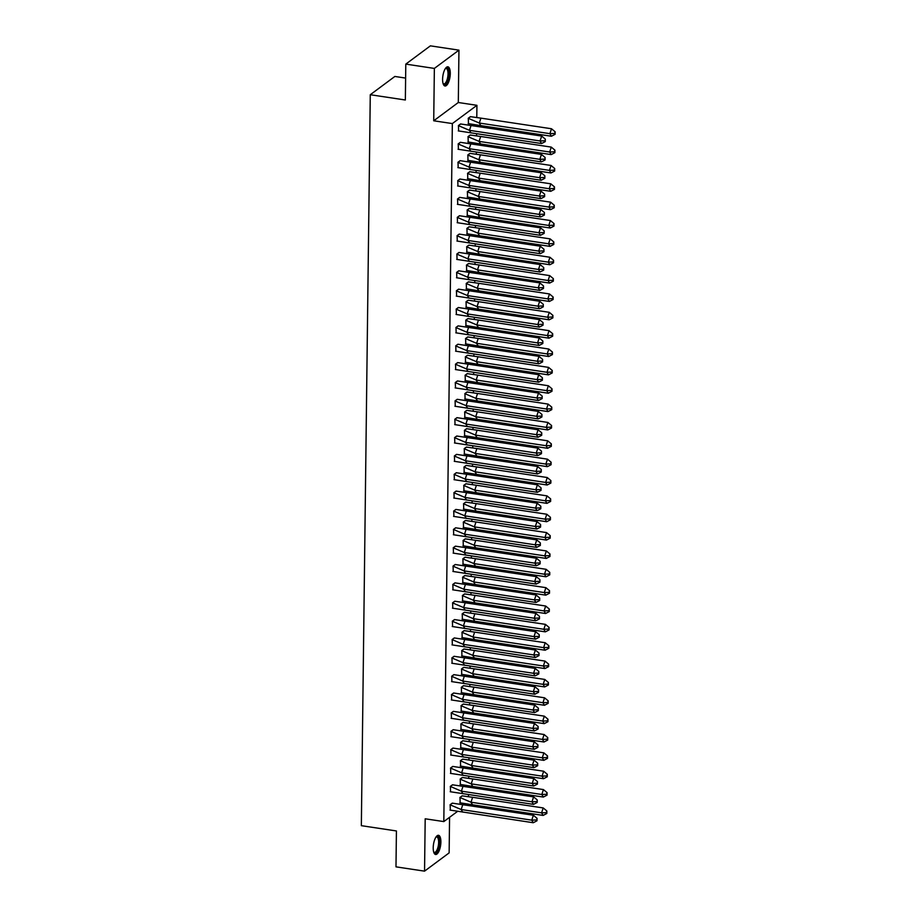 <?xml version="1.0" encoding="UTF-8"?>
<svg xmlns="http://www.w3.org/2000/svg" width="917" height="917" viewBox="0 0 917 917"><rect width="100%" height="100%" fill="white"/><g stroke="black" fill="none" stroke-linecap="round" stroke-linejoin="round"><path stroke-width="1.38" d="M433.214 847.744A9.709 3.599 -81.4 0 1 438.498 835.307A9.709 3.599 -81.4 0 1 440.882 842.047A9.709 3.599 -81.4 0 1 435.609 854.495A9.709 3.599 -81.4 0 1 433.214 847.744M442.602 79.252A9.709 3.599 -81.4 0 1 447.886 66.803A9.709 3.599 -81.4 0 1 450.281 73.555A9.709 3.599 -81.4 0 1 444.997 86.003A9.709 3.599 -81.4 0 1 442.602 79.252M457.331 811.545L443.817 821.586L425.19 818.789L424.548 871.15L395.984 866.852L396.419 830.962L361.344 825.678L370.273 94.726L405.348 99.999L405.795 64.11L430.382 45.85L458.947 50.148L434.36 68.42L433.718 120.78L452.345 123.577L476.932 105.317L476.783 117.261M405.795 64.11L434.36 68.42M424.548 871.15L449.135 852.89L449.571 817.311M433.718 120.78L458.305 102.509L458.947 50.148M458.305 102.509L476.932 105.317M476.691 125.216L476.668 126.271M476.576 133.767L476.565 135.613M476.462 143.568L476.45 144.634M476.359 152.119L476.336 153.976M476.232 161.931L476.221 162.985M476.129 170.482L476.106 172.327M476.015 180.282L476.003 181.348M475.912 188.833L475.889 190.69M475.785 198.634L475.774 199.7M475.682 207.185L475.659 209.042M475.568 216.997L475.556 218.063M475.464 225.548L475.442 227.393M475.338 235.348L475.327 236.414M475.235 243.899L475.212 245.756M475.121 253.711L475.109 254.766M475.017 262.262L474.995 264.107M474.891 272.062L474.88 273.128M474.788 280.613L474.765 282.47M474.674 290.425L474.651 291.48M474.559 298.965L474.536 300.822M474.444 308.777L474.433 309.843M474.341 317.328L474.318 319.185M474.215 327.128L474.204 328.194M474.112 335.679L474.089 337.536M473.997 345.491L473.986 346.546M473.894 354.042L473.871 355.888M473.768 363.843L473.757 364.909M473.665 372.394L473.642 374.251M473.55 382.206L473.539 383.26M473.447 390.757L473.424 392.602M473.321 400.557L473.31 401.623M473.218 409.108L473.195 410.965M473.103 418.909L473.08 419.975M472.989 427.46L472.966 429.316M472.874 437.271L472.863 438.337M472.771 445.822L472.748 447.668M472.645 455.623L472.633 456.689M472.542 464.174L472.519 466.031M472.427 473.986L472.415 475.04M472.324 482.537L472.301 484.382M472.198 492.337L472.186 493.403M472.095 500.888L472.072 502.745M471.98 510.7L471.968 511.755M471.877 519.251L471.854 521.097M471.751 529.052L471.739 530.118M471.647 537.603L471.625 539.46M471.533 547.403L471.51 548.469M471.418 555.954L471.395 557.811M471.304 565.766L471.292 566.832M471.2 574.317L471.178 576.163M471.074 584.118L471.063 585.184M470.971 592.669L470.948 594.525M470.857 602.48L470.845 603.535M470.753 611.031L470.73 612.877M470.627 620.832L470.616 621.898M470.524 629.383L470.501 631.24M470.41 639.195L470.398 640.249M470.306 647.746L470.283 649.591M470.18 657.546L470.169 658.612M470.077 666.097L470.054 667.954M469.962 675.898L469.94 676.964M469.859 684.449L469.836 686.306M469.733 694.261L469.722 695.315M469.63 702.812L469.607 704.657M469.504 712.612L469.493 713.678M469.401 721.163L469.378 723.02M469.286 730.975L469.275 732.03M469.183 739.526L469.16 741.372M469.057 749.327L469.046 750.393M468.954 757.878L468.931 759.734M468.839 767.678L468.828 768.744M468.736 776.229L468.713 778.086M468.61 786.041L468.598 787.107M468.507 794.592L468.484 796.437M405.623 78.083L394.86 76.455L370.273 94.726M443.817 821.586L452.345 123.577M467.177 804.232L466.008 805.103M470.65 116.665L468.289 118.201L468.461 123.68M460.815 123.967L458.454 125.514L458.626 130.982M470.421 135.017L468.071 136.564L468.232 142.032M460.586 142.318L458.236 143.866L458.397 149.333M470.203 153.38L467.842 154.916L468.002 160.395M460.368 160.681L458.007 162.217L458.179 167.696M469.974 171.731L467.624 173.267L467.785 178.746M460.139 179.033L457.789 180.58L457.95 186.048M469.756 190.094L467.395 191.63L467.555 197.109M459.921 197.396L457.56 198.932L457.732 204.411M469.527 208.446L467.177 209.982L467.338 215.461M459.692 215.747L457.331 217.295L457.503 222.762M469.309 226.797L466.948 228.344L467.108 233.812M459.474 234.11L457.113 235.646L457.274 241.125M469.08 245.16L466.719 246.696L466.891 252.175M459.245 252.462L456.884 254.009L457.056 259.477M468.862 263.511L466.501 265.059L466.661 270.526M459.016 270.813L456.666 272.36L456.826 277.828M468.633 281.874L466.272 283.41L466.444 288.889M458.798 289.176L456.437 290.712L456.609 296.191M468.404 300.226L466.054 301.762L466.214 307.241M458.569 307.527L456.219 309.075L456.379 314.542M468.186 318.589L465.825 320.125L465.985 325.604M458.351 325.89L455.99 327.426L456.162 332.905M467.957 336.94L465.607 338.476L465.767 343.955M458.122 344.242L455.772 345.789L455.932 351.257M467.739 355.292L465.377 356.839L465.538 362.307M457.904 362.605L455.543 364.141L455.715 369.608M467.51 373.655L465.148 375.191L465.32 380.67M457.675 380.956L455.313 382.492L455.485 387.971M467.292 392.006L464.93 393.553L465.091 399.021M457.457 399.308L455.096 400.855L455.256 406.323M467.062 410.369L464.701 411.905L464.873 417.384M457.228 417.671L454.866 419.207L455.038 424.686M466.833 428.72L464.483 430.256L464.644 435.735M456.998 436.022L454.649 437.569L454.809 443.037M466.615 447.083L464.254 448.619L464.415 454.087M456.781 454.385L454.419 455.921L454.591 461.4M466.386 465.435L464.036 466.971L464.197 472.45M456.551 472.736L454.202 474.284L454.362 479.751M466.168 483.786L463.807 485.334L463.968 490.801M456.334 491.099L453.972 492.635L454.144 498.103M465.939 502.149L463.578 503.685L463.75 509.164M456.104 509.451L453.743 510.987L453.915 516.466M465.721 520.501L463.36 522.037L463.521 527.516M455.887 527.802L453.525 529.35L453.686 534.817M465.492 538.864L463.131 540.4L463.303 545.879M455.657 546.165L453.296 547.701L453.468 553.18M465.263 557.215L462.913 558.751L463.074 564.23M455.428 564.517L453.078 566.064L453.239 571.532M465.045 575.578L462.684 577.114L462.844 582.582M455.21 582.88L452.849 584.416L453.021 589.895M464.816 593.929L462.466 595.465L462.627 600.944M454.981 601.231L452.631 602.778L452.792 608.246M464.598 612.281L462.237 613.828L462.397 619.296M454.763 619.583L452.402 621.13L452.574 626.598M464.369 630.644L462.019 632.18L462.179 637.659M454.534 637.945L452.173 639.481L452.345 644.96M464.151 648.995L461.79 650.531L461.95 656.01M454.316 656.297L451.955 657.844L452.115 663.312M463.922 667.358L461.56 668.894L461.732 674.373M454.087 674.66L451.726 676.196L451.898 681.675M463.704 685.71L461.343 687.246L461.503 692.725M453.858 693.011L451.508 694.559L451.668 700.026M463.475 704.061L461.113 705.609L461.274 711.076M453.64 711.374L451.279 712.91L451.451 718.389M463.245 722.424L460.896 723.96L461.056 729.439M453.411 729.726L451.061 731.262L451.221 736.741M463.028 740.776L460.666 742.323L460.827 747.791M453.193 748.077L450.832 749.625L451.004 755.092M462.798 759.138L460.449 760.674L460.609 766.154M452.964 766.44L450.614 767.976L450.774 773.455M462.581 777.49L460.219 779.026L460.38 784.505M452.746 784.792L450.385 786.339L450.545 791.807M462.351 795.853L459.99 797.389L460.162 802.856M452.517 803.154L450.155 804.69L450.327 810.169M471.074 125.434L469.47 130.34L458.362 125.606L460.575 123.967L541.672 136.06L545.317 139.109L545.283 141.608L545.317 139.109M545.283 141.608L541.58 143.545L458.294 130.902M470.983 132.919L469.47 130.34L540.056 140.966L541.672 136.06M541.58 143.545L540.056 140.966L544.778 140.748M480.817 125.618L551.415 136.243L549.891 133.664L479.304 123.038L480.817 125.618L468.128 123.6M555.152 131.807L551.507 128.758L549.891 133.664L554.613 133.435L555.117 134.295L555.152 131.807L554.613 133.435M551.415 136.243L555.117 134.295M551.507 128.758L480.909 118.133L479.304 123.038L468.197 118.304L470.41 116.654L480.909 118.133M445.387 68.523A8.402 3.106 -81.4 0 1 445.444 68.466A8.402 3.106 -81.4 0 1 448.734 71.641A8.402 3.106 -81.4 0 1 447.106 81.911A8.402 3.106 -81.4 0 1 443.152 83.699A8.402 3.106 -81.4 0 1 443.106 83.63M443.06 83.458A7.772 2.877 98.6 0 0 443.794 83.871A7.772 2.877 98.6 0 0 446.419 81.407A7.772 2.877 98.6 0 0 448.023 73.291A7.772 2.877 98.6 0 0 446.109 68.488A7.772 2.877 98.6 0 0 445.284 68.672M444.47 85.808A9.64 3.576 98.6 0 0 447.336 82.748A9.64 3.576 98.6 0 0 449.341 73.154A9.64 3.576 98.6 0 0 447.324 66.838M435.999 837.015A8.402 3.106 -81.4 0 1 436.056 836.957A8.402 3.106 -81.4 0 1 439.346 840.132A8.402 3.106 -81.4 0 1 437.718 850.403A8.402 3.106 -81.4 0 1 433.764 852.191A8.402 3.106 -81.4 0 1 433.718 852.122M433.672 851.95A7.772 2.877 98.6 0 0 434.406 852.363A7.772 2.877 98.6 0 0 437.031 849.899A7.772 2.877 98.6 0 0 438.635 841.783A7.772 2.877 98.6 0 0 436.721 836.98A7.772 2.877 98.6 0 0 435.896 837.164M435.082 854.3A9.64 3.576 98.6 0 0 437.948 851.24A9.64 3.576 98.6 0 0 439.954 841.646A9.64 3.576 98.6 0 0 437.936 835.33M470.857 143.786L469.24 148.692L458.133 143.958L460.345 142.318L541.443 154.411L545.088 157.472L545.065 159.959L545.088 157.472M545.065 159.959L541.351 161.908L458.064 149.253M470.765 151.282L469.24 148.692L539.838 159.329L541.443 154.411M541.351 161.908L539.838 159.329L544.549 159.1M470.627 162.149L469.011 167.054L457.904 162.32L460.128 160.67L541.225 172.774L544.87 175.823L544.836 178.322L544.87 175.823M544.836 178.322L541.133 180.259L457.847 167.616M470.536 169.634L469.011 167.054L539.609 177.68L541.225 172.774M541.133 180.259L539.609 177.68L544.331 177.462M470.398 180.5L468.793 185.406L457.686 180.672L459.898 179.033L540.996 191.126L544.641 194.175L544.606 196.674L544.641 194.175M544.606 196.674L540.904 198.622L457.617 185.968M470.306 187.985L468.793 185.406L539.391 196.032L540.996 191.126M540.904 198.622L539.391 196.032L544.102 195.814M470.18 198.863L468.564 203.769L457.457 199.035L459.669 197.384L540.778 209.489L544.423 212.538L544.389 215.036L544.423 212.538M544.389 215.036L540.686 216.974L457.4 204.331M470.089 206.348L468.564 203.769L539.162 214.395L540.778 209.489M540.686 216.974L539.162 214.395L543.884 214.165M459.428 215.736L540.549 227.84L544.194 230.889L544.159 233.388L544.194 230.889M544.159 233.388L540.457 235.325L457.17 222.682M469.951 217.214L468.346 222.12L538.932 232.746L540.549 227.84M540.457 235.325L538.932 232.746L543.655 232.528M459.451 215.747L457.239 217.386L468.346 222.12L469.859 224.699M480.6 143.969L551.186 154.595L549.673 152.016L479.075 141.39L480.6 143.969L467.899 141.952M554.923 150.159L551.277 147.11L549.673 152.016L554.384 151.798L554.9 152.658L554.923 150.159L554.384 151.798M551.186 154.595L554.9 152.658M551.277 147.11L480.691 136.484L479.075 141.39L467.968 136.656L470.18 135.017L480.691 136.484M480.37 162.332L550.968 172.958L549.443 170.379L478.846 159.741L480.37 162.332L467.681 160.303M554.705 168.522L551.06 165.473L549.443 170.379L554.166 170.149L554.67 171.009L554.705 168.522L554.166 170.149M550.968 172.958L554.67 171.009M551.06 165.473L480.462 154.835L478.846 159.741L467.75 155.007L469.962 153.368L480.462 154.835M480.141 180.683L550.739 191.309L549.226 188.73L478.628 178.104L480.141 180.683L467.452 178.666M554.476 186.873L550.83 183.824L549.226 188.73L553.937 188.512L554.453 189.372L554.476 186.873L553.937 188.512M550.739 191.309L554.453 189.372M550.83 183.824L480.233 173.198L478.628 178.104L467.521 173.37L469.733 171.72L480.233 173.198M479.923 199.035L550.521 209.672L548.996 207.082L478.399 196.456L479.923 199.035L467.234 197.017M554.258 205.225L550.613 202.176L548.996 207.082L553.719 206.864L554.223 207.723L554.258 205.225L553.719 206.864M550.521 209.672L554.223 207.723M550.613 202.176L480.015 191.55L478.399 196.456L467.292 191.722L469.504 190.083L480.015 191.55M479.694 217.398L550.292 228.024L548.779 225.444L478.181 214.819L479.694 217.398L467.005 215.38M554.028 223.588L550.383 220.538L548.779 225.444L553.49 225.227L553.994 226.086L554.028 223.588L553.49 225.227M550.292 228.024L553.994 226.086M550.383 220.538L479.786 209.913L478.181 214.819L467.074 210.085L469.286 208.434L479.786 209.913M459.199 234.099L540.319 246.203L543.964 249.252L543.941 251.739L543.964 249.252M543.941 251.739L540.228 253.688L456.953 241.033M469.733 235.566L468.117 240.472L538.715 251.109L540.319 246.203M540.228 253.688L538.715 251.109L543.437 250.88M459.222 234.099L457.01 235.738L468.117 240.472L469.642 243.062M479.476 235.749L550.062 246.386L548.549 243.796L477.952 233.17L479.476 235.749L466.787 233.732M553.799 241.939L550.154 238.89L548.549 243.796L553.272 243.578L553.776 244.438L553.799 241.939L553.272 243.578M550.062 246.386L553.776 244.438M550.154 238.89L479.568 228.264L477.952 233.17L466.845 228.436L469.057 226.797L479.568 228.264M458.981 252.45L540.102 264.555L543.747 267.604L543.712 270.102L543.747 267.604M543.712 270.102L540.01 272.04L456.723 259.396M469.504 253.929L467.899 258.835L538.485 269.46L540.102 264.555M540.01 272.04L538.485 269.46L543.208 269.243M459.004 252.45L456.792 254.101L467.899 258.835L469.412 261.414M479.247 254.112L549.845 264.738L548.32 262.159L477.734 251.533L479.247 254.112L466.558 252.083M553.581 260.302L549.936 257.253L548.32 262.159L553.043 261.93L553.547 262.789L553.581 260.302L553.043 261.93M549.845 264.738L553.547 262.789M549.936 257.253L479.339 246.616L477.734 251.533L466.627 246.799L468.839 245.148L479.339 246.616M458.752 270.813L539.872 282.906L543.517 285.955L543.494 288.454L543.517 285.955M543.494 288.454L539.781 290.402L456.494 277.748M469.286 272.28L467.67 277.186L538.268 287.812L539.872 282.906M539.781 290.402L538.268 287.812L542.979 287.594M458.775 270.813L456.563 272.452L467.67 277.186L469.195 279.777M479.029 272.464L549.615 283.089L548.102 280.51L477.505 269.885L479.029 272.464L466.329 270.446M553.352 278.653L549.707 275.604L548.102 280.51L552.825 280.293L553.329 281.152L553.352 278.653L552.825 280.293M549.615 283.089L553.329 281.152M549.707 275.604L479.121 264.979L477.505 269.885L466.398 265.151L468.61 263.511L479.121 264.979M458.523 289.164L539.654 301.269L543.3 304.318L543.265 306.817L543.3 304.318M543.265 306.817L539.563 308.754L456.276 296.111M469.057 290.643L467.441 295.549L538.038 306.175L539.654 301.269M539.563 308.754L538.038 306.175L542.761 305.957M458.557 289.164L456.345 290.815L467.441 295.549L468.965 298.128M478.8 290.827L549.398 301.452L547.873 298.873L477.287 288.236L478.8 290.827L466.111 288.798M553.134 297.016L549.489 293.956L547.873 298.873L552.596 298.644L553.1 299.504L553.134 297.016L552.596 298.644M549.398 301.452L553.1 299.504M549.489 293.956L478.892 283.33L477.287 288.236L466.18 283.502L468.392 281.863L478.892 283.33M468.828 308.995L467.223 313.901L456.116 309.167L458.328 307.527L539.425 319.62L543.07 322.669L543.047 325.168L543.07 322.669M543.047 325.168L539.334 327.117L456.047 314.462M468.736 316.48L467.223 313.901L537.821 324.526L539.425 319.62M539.334 327.117L537.821 324.526L542.532 324.309M478.571 309.178L549.168 319.804L547.655 317.225L477.058 306.599L478.571 309.178L465.882 307.161M552.905 315.368L549.26 312.319L547.655 317.225L552.366 317.007L552.882 317.867L552.905 315.368L552.366 317.007M549.168 319.804L552.882 317.867M549.26 312.319L478.663 301.693L477.058 306.599L465.951 301.865L468.163 300.214L478.663 301.693M468.61 327.358L466.994 332.263L455.887 327.529L458.099 325.879L539.207 337.983L542.853 341.032L542.818 343.52L542.853 341.032M542.818 343.52L539.116 345.468L455.829 332.825M468.518 334.843L466.994 332.263L537.591 342.889L539.207 337.983M539.116 345.468L537.591 342.889L542.314 342.66M478.353 327.529L548.951 338.167L547.426 335.576L476.829 324.95L478.353 327.529L465.664 325.512M552.687 333.719L549.042 330.67L547.426 335.576L552.149 335.358L552.653 336.218L552.687 333.719L552.149 335.358M548.951 338.167L552.653 336.218M549.042 330.67L478.445 320.044L476.829 324.95L465.721 320.216L467.934 318.577L478.445 320.044M468.381 345.709L466.776 350.615L455.669 345.881L457.881 344.242L538.978 356.335L542.623 359.384L542.589 361.883L542.623 359.384M542.589 361.883L538.887 363.82L455.6 351.177M468.289 353.194L466.776 350.615L537.373 361.241L538.978 356.335M538.887 363.82L537.373 361.241L542.085 361.023M478.124 345.892L548.721 356.518L547.208 353.939L476.611 343.313L478.124 345.892L465.435 343.875M552.458 352.082L548.813 349.033L547.208 353.939L551.919 353.71L552.424 354.581L552.458 352.082L551.919 353.71M548.721 356.518L552.424 354.581M548.813 349.033L478.215 338.407L476.611 343.313L465.504 338.579L467.716 336.929L478.215 338.407M468.163 364.06L466.547 368.966L455.44 364.232L457.652 362.593L538.749 374.698L542.394 377.747L542.371 380.234L542.394 377.747M542.371 380.234L538.657 382.183L455.382 369.528M468.071 371.557L466.547 368.966L537.144 379.604L538.749 374.698M538.657 382.183L537.144 379.604L541.867 379.374M477.906 364.244L548.504 374.87L546.979 372.291L476.382 361.665L477.906 364.244L465.217 362.226M552.24 370.434L548.595 367.385L546.979 372.291L551.702 372.073L552.206 372.932L552.24 370.434L551.702 372.073M548.504 374.87L552.206 372.932M548.595 367.385L477.998 356.759L476.382 361.665L465.274 356.931L467.487 355.292L477.998 356.759M467.934 382.423L466.329 387.329L455.222 382.595L457.434 380.945L538.531 393.049L542.176 396.098L542.142 398.597L542.176 396.098M542.142 398.597L538.439 400.534L455.153 387.891M467.842 389.908L466.329 387.329L536.915 397.955L538.531 393.049M538.439 400.534L536.915 397.955L541.638 397.737M477.677 382.607L548.274 393.233L546.75 390.653L476.164 380.016L477.677 382.607L464.988 380.578M552.011 388.797L548.366 385.748L546.75 390.653L551.472 390.424L551.977 391.284L552.011 388.797L551.472 390.424M548.274 393.233L551.977 391.284M548.366 385.748L477.768 375.11L476.164 380.016L465.057 375.282L467.269 373.643L477.768 375.11M467.716 400.775L466.1 405.681L454.992 400.947L457.205 399.308L538.302 411.401L541.947 414.45L541.924 416.948L541.947 414.45M541.924 416.948L538.21 418.897L454.924 406.242M467.624 408.26L466.1 405.681L536.697 416.307L538.302 411.401M538.21 418.897L536.697 416.307L541.42 416.089M477.459 400.958L548.045 411.584L546.532 409.005L475.934 398.379L477.459 400.958L464.77 398.941M551.782 407.148L548.137 404.099L546.532 409.005L551.255 408.787L551.759 409.647L551.782 407.148L551.255 408.787M548.045 411.584L551.759 409.647M548.137 404.099L477.551 393.473L475.934 398.379L464.827 393.645L467.04 391.995L477.551 393.473M456.953 417.659L538.084 429.764L541.729 432.813L541.695 435.311L541.729 432.813M541.695 435.311L537.992 437.249L454.706 424.605M467.487 419.138L465.882 424.044L536.468 434.669L538.084 429.764M537.992 437.249L536.468 434.669L541.19 434.452M456.987 417.659L454.775 419.31L465.882 424.044L467.395 426.623M477.23 419.321L547.827 429.947L546.303 427.356L475.717 416.731L477.23 419.321L464.541 417.292M551.564 425.499L547.919 422.45L546.303 427.356L551.025 427.139L551.53 427.998L551.564 425.499L551.025 427.139M547.827 429.947L551.53 427.998M547.919 422.45L477.321 411.825L475.717 416.731L464.61 411.997L466.822 410.358L477.321 411.825M456.735 436.011L537.855 448.115L541.5 451.164L541.477 453.663L541.5 451.164M541.477 453.663L537.763 455.611L454.477 442.957M467.257 437.489L465.653 442.395L536.25 453.021L537.855 448.115M537.763 455.611L536.25 453.021L540.961 452.803M456.758 436.022L454.545 437.661L465.653 442.395L467.166 444.974M477.012 437.673L547.598 448.298L546.085 445.719L475.487 435.094L477.012 437.673L464.311 435.655M551.335 443.862L547.69 440.813L546.085 445.719L550.796 445.502L551.312 446.361L551.335 443.862L550.796 445.502M547.598 448.298L551.312 446.361M547.69 440.813L477.104 430.188L475.487 435.094L464.38 430.36L466.593 428.709L477.104 430.188M456.506 454.373L537.637 466.478L541.282 469.527L541.248 472.014L541.282 469.527M541.248 472.014L537.545 473.963L454.259 461.308M467.04 455.841L465.423 460.758L536.021 471.384L537.637 466.478M537.545 473.963L536.021 471.384L540.743 471.155M456.528 454.373L454.316 456.024L465.423 460.758L466.948 463.337M476.783 456.024L547.38 466.661L545.856 464.071L475.258 453.445L476.783 456.024L464.094 454.007M551.117 462.214L547.472 459.165L545.856 464.071L550.578 463.853L551.083 464.713L551.117 462.214L550.578 463.853M547.38 466.661L551.083 464.713M547.472 459.165L476.874 448.539L475.258 453.445L464.151 448.711L466.375 447.072L476.874 448.539M456.288 472.725L537.408 484.829L541.053 487.878L541.019 490.377L541.053 487.878M541.019 490.377L537.316 492.314L454.03 479.671M466.81 474.204L465.206 479.11L535.803 489.735L537.408 484.829M537.316 492.314L535.803 489.735L540.514 489.518M456.311 472.736L454.098 474.376L465.206 479.11L466.719 481.689M476.553 474.387L547.151 485.013L545.638 482.434L475.04 471.808L476.553 474.387L463.864 472.37M550.888 480.577L547.243 477.528L545.638 482.434L550.349 482.204L550.853 483.076L550.888 480.577L550.349 482.204M547.151 485.013L550.853 483.076M547.243 477.528L476.645 466.902L475.04 471.808L463.933 467.074L466.145 465.423L476.645 466.902M456.058 491.088L537.19 503.181L540.835 506.241L540.801 508.729L540.835 506.241M540.801 508.729L537.098 510.677L453.812 498.023M466.593 492.555L464.976 497.461L535.574 508.098L537.19 503.181M537.098 510.677L535.574 508.098L540.296 507.869M456.081 491.088L453.869 492.727L464.976 497.461L466.501 500.052M476.336 492.738L546.933 503.364L545.409 500.785L474.811 490.159L476.336 492.738L463.647 490.721M550.67 498.928L547.025 495.879L545.409 500.785L550.131 500.567L550.636 501.427L550.67 498.928L550.131 500.567M546.933 503.364L550.636 501.427M547.025 495.879L476.427 485.253L474.811 490.159L463.704 485.425L465.916 483.786L476.427 485.253M466.363 510.918L464.759 515.824L453.651 511.09L455.864 509.439L536.961 521.544L540.606 524.593L540.572 527.092L540.606 524.593M540.572 527.092L536.869 529.029L453.583 516.386M466.272 518.403L464.759 515.824L535.345 526.45L536.961 521.544M536.869 529.029L535.345 526.45L540.067 526.232M476.106 511.101L546.704 521.727L545.179 519.148L474.593 508.511L476.106 511.101L463.417 509.073M550.441 517.291L546.796 514.242L545.179 519.148L549.902 518.919L550.406 519.779L550.441 517.291L549.902 518.919M546.704 521.727L550.406 519.779M546.796 514.242L476.198 503.605L474.593 508.511L463.486 503.777L465.698 502.138L476.198 503.605M466.145 529.269L464.529 534.175L453.422 529.441L455.634 527.802L536.732 539.895L540.377 542.944L540.354 545.443L540.377 542.944M540.354 545.443L536.64 547.392L453.365 534.737M466.054 536.754L464.529 534.175L535.127 544.801L536.732 539.895M536.64 547.392L535.127 544.801L539.849 544.583M475.889 529.453L546.475 540.079L544.962 537.5L474.364 526.874L475.889 529.453L463.2 527.435M550.211 535.643L546.566 532.594L544.962 537.5L549.684 537.282L550.189 538.141L550.211 535.643L549.684 537.282M546.475 540.079L550.189 538.141M546.566 532.594L475.98 521.968L474.364 526.874L463.257 522.14L465.469 520.489L475.98 521.968M465.916 547.632L464.311 552.538L453.204 547.804L455.417 546.154L536.514 558.258L540.159 561.307L540.124 563.806L540.159 561.307M540.124 563.806L536.422 565.743L453.136 553.1M465.825 555.117L464.311 552.538L534.898 563.164L536.514 558.258M536.422 565.743L534.898 563.164L539.62 562.935M475.659 547.816L546.257 558.442L544.732 555.851L474.146 545.225L475.659 547.816L462.97 545.787M549.994 553.994L546.349 550.945L544.732 555.851L549.455 555.633L549.959 556.493L549.994 553.994L549.455 555.633M546.257 558.442L549.959 556.493M546.349 550.945L475.751 540.319L474.146 545.225L463.039 540.491L465.251 538.852L475.751 540.319M465.698 565.984L464.082 570.89L452.975 566.156L455.187 564.517L536.285 576.61L539.93 579.659L539.907 582.157L539.93 579.659M539.907 582.157L536.193 584.095L452.906 571.451M465.607 573.469L464.082 570.89L534.68 581.516L536.285 576.61M536.193 584.095L534.68 581.516L539.391 581.298M475.442 566.167L546.028 576.793L544.515 574.214L473.917 563.588L475.442 566.167L462.741 564.15M549.764 572.357L546.119 569.308L544.515 574.214L549.226 573.996L549.741 574.856L549.764 572.357L549.226 573.996M546.028 576.793L549.741 574.856M546.119 569.308L475.533 558.682L473.917 563.588L462.81 558.854L465.022 557.204L475.533 558.682M465.469 584.335L463.853 589.241L452.746 584.507L454.97 582.868L536.067 594.973L539.712 598.022L539.677 600.509L539.712 598.022M539.677 600.509L535.975 602.458L452.689 589.803M465.377 591.832L463.853 589.241L534.451 599.878L536.067 594.973M535.975 602.458L534.451 599.878L539.173 599.649M475.212 584.519L545.81 595.156L544.285 592.565L473.688 581.94L475.212 584.519L462.523 582.501M549.547 590.708L545.902 587.659L544.285 592.565L549.008 592.348L549.512 593.207L549.547 590.708L549.008 592.348M545.81 595.156L549.512 593.207M545.902 587.659L475.304 577.034L473.688 581.94L462.581 577.206L464.804 575.567L475.304 577.034M465.24 602.698L463.635 607.604L452.528 602.87L454.74 601.22L535.837 613.324L539.483 616.373L539.448 618.872L539.483 616.373M539.448 618.872L535.746 620.809L452.459 608.166M465.148 610.183L463.635 607.604L534.233 618.23L535.837 613.324M535.746 620.809L534.233 618.23L538.944 618.012M474.983 602.882L545.581 613.507L544.068 610.928L473.47 600.303L474.983 602.882L462.294 600.853M549.317 609.071L545.672 606.022L544.068 610.928L548.779 610.699L549.283 611.559L549.317 609.071L548.779 610.699M545.581 613.507L549.283 611.559M545.672 606.022L475.075 595.385L473.47 600.303L462.363 595.569L464.575 593.918L475.075 595.385M465.022 621.05L463.406 625.956L452.299 621.222L454.511 619.583L535.62 631.675L539.265 634.724L539.23 637.223L539.265 634.724M539.23 637.223L535.528 639.172L452.241 626.517M464.93 628.546L463.406 625.956L534.003 636.593L535.62 631.675M535.528 639.172L534.003 636.593L538.726 636.364M474.765 621.233L545.363 631.859L543.838 629.28L473.241 618.654L474.765 621.233L462.076 619.216M549.1 627.423L545.455 624.374L543.838 629.28L548.561 629.062L549.065 629.922L549.1 627.423L548.561 629.062M545.363 631.859L549.065 629.922M545.455 624.374L474.857 613.748L473.241 618.654L462.134 613.92L464.346 612.281L474.857 613.748M454.27 637.934L535.39 650.038L539.036 653.087L539.001 655.586L539.036 653.087M539.001 655.586L535.299 657.523L452.012 644.88M464.793 639.413L463.188 644.319L533.774 654.944L535.39 650.038M535.299 657.523L533.774 654.944L538.497 654.727M454.293 637.934L452.081 639.585L463.188 644.319L464.701 646.898M474.536 639.596L545.134 650.222L543.621 647.643L473.023 637.006L474.536 639.596L461.847 637.567M548.87 645.786L545.225 642.737L543.621 647.643L548.332 647.413L548.836 648.273L548.87 645.786L548.332 647.413M545.134 650.222L548.836 648.273M545.225 642.737L474.628 632.1L473.023 637.006L461.916 632.272L464.128 630.632L474.628 632.1M454.041 656.285L535.161 668.39L538.806 671.439L538.783 673.938L538.806 671.439M538.783 673.938L535.07 675.886L451.794 663.232M464.575 657.764L462.959 662.67L533.556 673.296L535.161 668.39M535.07 675.886L533.556 673.296L538.279 673.078M454.064 656.297L451.852 657.936L462.959 662.67L464.483 665.249M474.318 657.947L544.904 668.573L543.391 665.994L472.794 655.368L474.318 657.947L461.629 655.93M548.641 664.137L544.996 661.088L543.391 665.994L548.114 665.776L548.618 666.636L548.641 664.137L548.114 665.776M544.904 668.573L548.618 666.636M544.996 661.088L474.41 650.462L472.794 655.368L461.687 650.634L463.899 648.984L474.41 650.462M453.823 674.648L534.943 686.753L538.588 689.802L538.554 692.301L538.588 689.802M538.554 692.301L534.852 694.238L451.565 681.595M464.346 676.127L462.741 681.033L533.327 691.659L534.943 686.753M534.852 694.238L533.327 691.659L538.05 691.429M453.846 674.648L451.634 676.299L462.741 681.033L464.254 683.612M474.089 676.299L544.687 686.936L543.162 684.346L472.576 673.72L474.089 676.299L461.4 674.282M548.423 682.489L544.778 679.44L543.162 684.346L547.885 684.128L548.389 684.988L548.423 682.489L547.885 684.128M544.687 686.936L548.389 684.988M544.778 679.44L474.181 668.814L472.576 673.72L461.469 668.986L463.681 667.347L474.181 668.814M453.594 693L534.714 705.104L538.359 708.153L538.336 710.652L538.359 708.153M538.336 710.652L534.622 712.589L451.336 699.946M464.128 694.478L462.512 699.384L533.109 710.01L534.714 705.104M534.622 712.589L533.109 710.01L537.821 709.792M453.617 693.011L451.405 694.65L462.512 699.384L464.036 701.963M473.871 694.662L544.457 705.288L542.944 702.709L472.347 692.083L473.871 694.662L461.171 692.644M548.194 700.852L544.549 697.803L542.944 702.709L547.655 702.491L548.171 703.35L548.194 700.852L547.655 702.491M544.457 705.288L548.171 703.35M544.549 697.803L473.963 687.177L472.347 692.083L461.24 687.349L463.452 685.698L473.963 687.177M453.365 711.363L534.496 723.467L538.141 726.516L538.107 729.004L538.141 726.516M538.107 729.004L534.405 730.952L451.118 718.298M463.899 712.83L462.283 717.736L532.88 728.373L534.496 723.467M534.405 730.952L532.88 728.373L537.603 728.144M453.399 711.363L451.175 713.002L462.283 717.736L463.807 720.326M473.642 713.013L544.24 723.639L542.715 721.06L472.129 710.434L473.642 713.013L460.953 710.996M547.976 719.203L544.331 716.154L542.715 721.06L547.438 720.842L547.942 721.702L547.976 719.203L547.438 720.842M544.24 723.639L547.942 721.702M544.331 716.154L473.734 705.528L472.129 710.434L461.022 705.7L463.234 704.061L473.734 705.528M463.67 731.193L462.065 736.099L450.958 731.365L453.17 729.714L534.267 741.819L537.912 744.868L537.878 747.366L537.912 744.868M537.878 747.366L534.175 749.304L450.889 736.66M463.578 738.678L462.065 736.099L532.662 746.725L534.267 741.819M534.175 749.304L532.662 746.725L537.373 746.507M473.413 731.376L544.01 742.002L542.497 739.423L471.9 728.786L473.413 731.376L460.724 729.347M547.747 737.566L544.102 734.517L542.497 739.423L547.208 739.194L547.724 740.053L547.747 737.566L547.208 739.194M544.01 742.002L547.724 740.053M544.102 734.517L473.504 723.88L471.9 728.786L460.793 724.052L463.005 722.413L473.504 723.88M463.452 749.544L461.836 754.45L450.728 749.716L452.941 748.077L534.049 760.17L537.694 763.219L537.66 765.718L537.694 763.219M537.66 765.718L533.958 767.667L450.671 755.012M463.36 757.041L461.836 754.45L532.433 765.076L534.049 760.17M533.958 767.667L532.433 765.076L537.156 764.858M473.195 749.728L543.792 760.353L542.268 757.774L471.67 747.149L473.195 749.728L460.506 747.71M547.529 755.917L543.884 752.868L542.268 757.774L546.99 757.557L547.495 758.416L547.529 755.917L546.99 757.557M543.792 760.353L547.495 758.416M543.884 752.868L473.287 742.243L471.67 747.149L460.563 742.415L462.776 740.776L473.287 742.243M463.223 767.907L461.618 772.813L450.511 768.079L452.723 766.429L533.82 778.533L537.465 781.582L537.431 784.081L537.465 781.582M537.431 784.081L533.728 786.018L450.442 773.375M463.131 775.392L461.618 772.813L532.215 783.439L533.82 778.533M533.728 786.018L532.215 783.439L536.926 783.221M472.966 768.091L543.563 778.716L542.05 776.137L471.453 765.5L472.966 768.091L460.277 766.062M547.3 774.28L543.655 771.22L542.05 776.137L546.761 775.908L547.266 776.768L547.3 774.28L546.761 775.908M543.563 778.716L547.266 776.768M543.655 771.22L473.057 760.594L471.453 765.5L460.345 760.766L462.558 759.127L473.057 760.594M463.005 786.259L461.389 791.165L450.281 786.431L452.494 784.792L533.591 796.884L537.236 799.933L537.213 802.432L537.236 799.933M537.213 802.432L533.499 804.381L450.224 791.726M462.913 793.744L461.389 791.165L531.986 801.79L533.591 796.884M533.499 804.381L531.986 801.79L536.709 801.573M472.748 786.442L543.345 797.068L541.821 794.489L471.223 783.863L472.748 786.442L460.059 784.425M547.071 792.632L543.426 789.583L541.821 794.489L546.543 794.271L547.048 795.131L547.071 792.632L546.543 794.271M543.345 797.068L547.048 795.131M543.426 789.583L472.84 778.957L471.223 783.863L460.116 779.129L462.328 777.478L472.84 778.957M462.776 804.61L461.171 809.528L450.064 804.794L452.276 803.143L533.373 815.247L537.018 818.296L536.984 820.784L537.018 818.296M536.984 820.784L533.281 822.732L449.995 810.078M462.684 812.107L461.171 809.528L531.757 820.153L533.373 815.247M533.281 822.732L531.757 820.153L536.479 819.924M472.519 804.794L543.116 815.431L541.592 812.84L471.006 802.215L472.519 804.794L459.83 802.776M546.853 810.983L543.208 807.934L541.592 812.84L546.314 812.622L546.819 813.482L546.853 810.983L546.314 812.622M543.116 815.431L546.819 813.482M543.208 807.934L472.61 797.309L471.006 802.215L459.898 797.481L462.111 795.841L472.61 797.309"/></g></svg>
